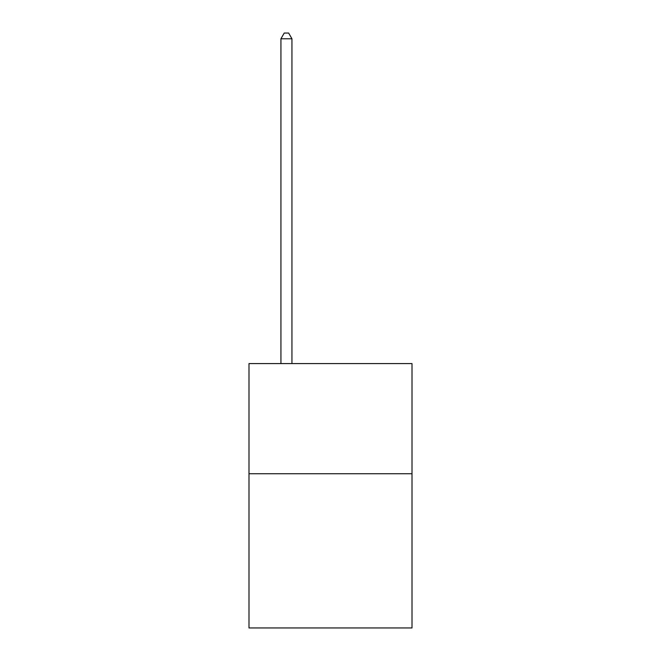 <?xml version="1.0" encoding="UTF-8"?>
<svg xmlns="http://www.w3.org/2000/svg" width="661" height="661" viewBox="0 0 661 661"><rect width="100%" height="100%" fill="white"/><g stroke="black" fill="none" stroke-linecap="round" stroke-linejoin="round"><path stroke-width="0.99" d="M412.01 473.739L412.01 627.95L248.99 627.95L248.99 363.591L412.01 363.591L412.01 473.739L248.99 473.739M291.947 363.591L291.947 38.776L280.933 38.776L280.933 363.591M280.933 38.776L284.238 33.05L288.642 33.05L291.947 38.776"/></g></svg>

